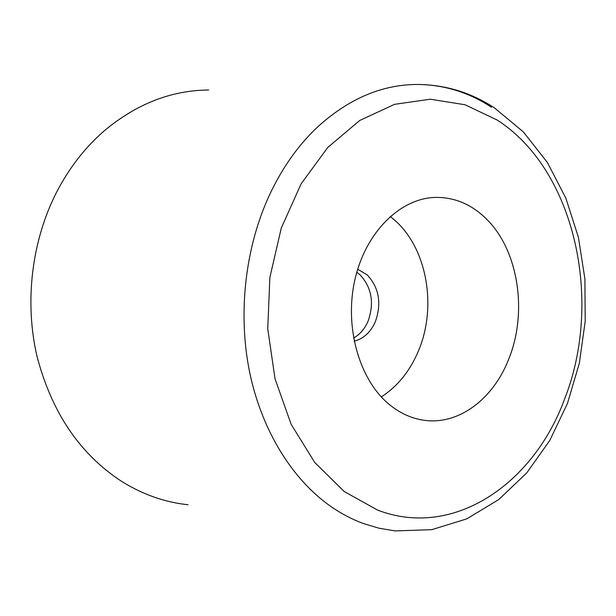 <?xml version="1.0" encoding="UTF-8"?>
<svg xmlns="http://www.w3.org/2000/svg" width="616" height="616" viewBox="0 0 616 616"><rect width="100%" height="100%" fill="white"/><g stroke="black" fill="none" stroke-linecap="round" stroke-linejoin="round"><path stroke-width="0.92" d="M368.006 321.375C374.482 303.103 371.81 287.564 359.983 274.759L356.803 272.241L359.983 274.759C371.81 287.564 374.482 303.103 368.006 321.375C364.672 328.967 359.852 334.526 353.538 338.061C359.852 334.526 364.672 328.967 368.006 321.375M354.131 341.149C363.509 338.785 370.562 332.347 375.298 321.837C381.797 303.449 379.117 287.803 367.259 274.913L357.688 269.231M388.465 403.773C399.222 412.82 410.857 418.287 423.361 420.174C458.312 425.671 493.316 399.114 508.77 359.028C527.696 312.566 518.641 251.243 487.125 219.689C471.902 204.312 454.331 196.897 434.395 197.436C399.692 198.852 365.681 232.455 354.985 279.341C344.159 326.164 358.835 378.809 388.465 403.773M208.639 90.013C171.34 90.298 136.598 103.858 104.397 130.7C85.047 147.416 69.015 168.122 56.287 192.808C31.624 241.38 24.378 302.025 37.006 356.31C51.675 412.474 79.918 454.192 121.745 481.45C142.858 494.563 164.98 502.333 188.096 504.75M381.327 396.92C397.566 386.409 409.917 371.14 418.364 351.105C436.752 308.169 427.704 251.29 396.897 222.176L390.267 216.424M564.649 398.898C603.395 300.724 575.105 169.931 497.12 120.012L465.011 104.743L430.276 99.215L394.548 104.335L359.721 120.482L327.881 147.339L301.108 183.845L281.273 228.089L269.87 277.454L267.744 328.798L275.029 378.794L291.122 424.262L314.761 462.508L344.221 491.514L377.539 510.071C453.492 539.4 533.779 483.752 564.649 398.898M491.445 107.23C468.722 92.269 443.974 84.677 417.201 84.454L417.201 84.454C381.343 84.615 347.732 99.161 316.378 128.105C297.528 146.154 281.851 168.545 269.338 195.287C245.076 247.909 237.668 313.729 249.68 372.418C261.923 431.054 292.654 479.956 331.215 506.729C341.518 513.821 352.183 519.404 363.209 523.477L379.063 528.228L395.087 530.907L431.724 529.675L466.751 518.88L498.752 499.561L526.665 472.988L549.742 440.525L567.421 403.526L579.325 363.34L585.2 321.344L584.9 278.886L578.416 237.329L565.819 198.052L547.347 162.447L523.361 131.916L494.44 107.877C470.917 92.477 445.168 84.669 417.201 84.454"/></g></svg>
